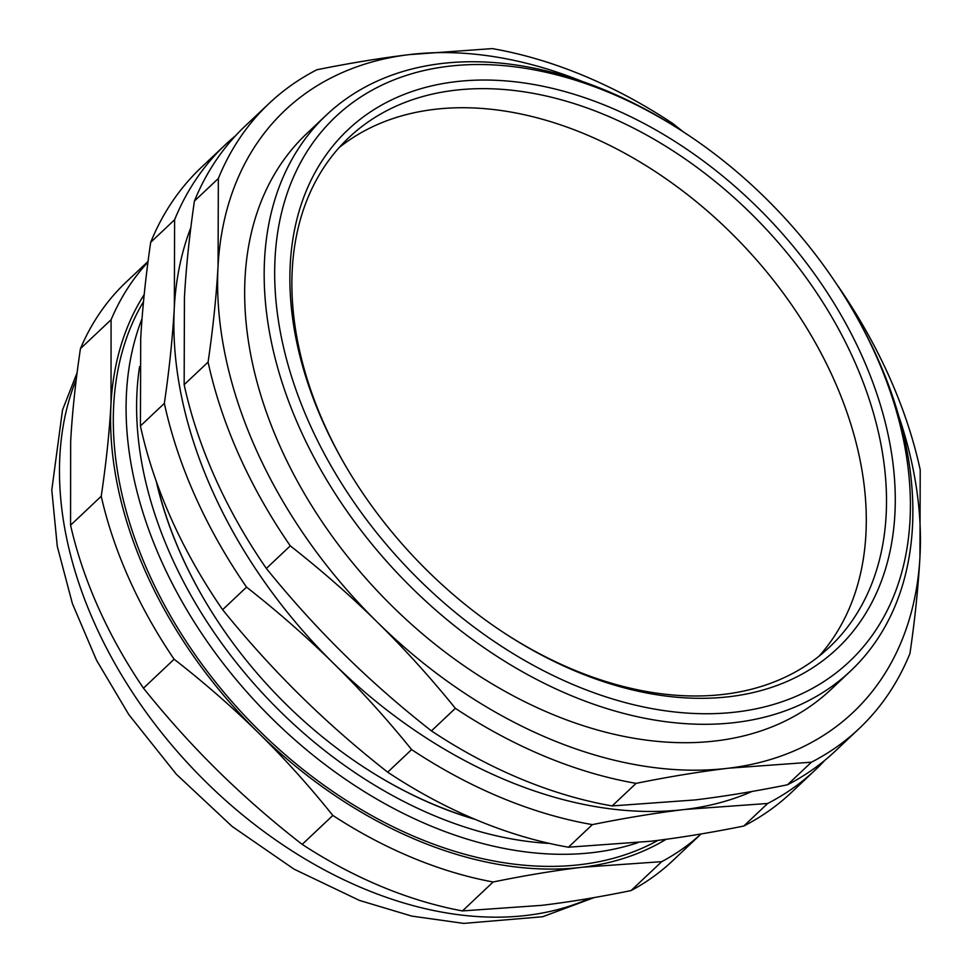 <?xml version="1.0" encoding="UTF-8"?>
<svg xmlns="http://www.w3.org/2000/svg" width="972" height="972" viewBox="0 0 972 972"><rect width="100%" height="100%" fill="white"/><g stroke="black" fill="none" stroke-linecap="round" stroke-linejoin="round"><path stroke-width="1.46" d="M339.143 147.574A350.212 240.704 -133.3 0 1 744.078 246.208A350.212 240.704 -133.3 0 1 819.056 656.173M898.857 416.32A413.89 284.468 -133.3 0 1 919.949 557.077A413.89 284.468 -133.3 0 1 728.611 768.196A413.89 284.468 -133.3 0 1 377.671 622.517A413.89 284.468 -133.3 0 1 218.068 265.721A413.89 284.468 -133.3 0 1 409.406 54.602A413.89 284.468 -133.3 0 1 583.212 81.818M686.487 133.942L684.373 132.544A382.057 262.586 46.7 0 0 326.313 115.109L306.8 133.529A382.057 262.586 46.7 0 0 280.009 446.27A382.057 262.586 46.7 0 0 831.218 689.269L850.731 670.862A382.057 262.586 46.7 0 0 877.522 358.109A382.057 262.586 46.7 0 0 854.084 312.401L852.808 310.202A374.414 257.325 -133.3 0 1 875.772 354.999A374.414 257.325 -133.3 0 1 660.17 710.022A374.414 257.325 -133.3 0 1 274.955 260.168A374.414 257.325 -133.3 0 1 686.487 133.942A374.414 257.325 -133.3 0 1 852.808 310.202M787.49 784.781C754.466 791.439 723.63 796.493 694.968 799.944L612.166 805.934L636.089 783.359C669.113 776.701 699.962 771.647 728.611 768.196L811.426 762.194L787.49 784.781A429.806 295.403 -133.3 0 0 835.203 751.162L859.139 728.587A429.806 295.403 -133.3 0 1 811.426 762.194M218.348 178.496L218.068 265.721C216.404 295.731 213.075 327.868 208.093 362.106L184.158 384.693L184.437 297.456C186.102 267.446 189.431 235.321 194.412 201.07L218.348 178.496A429.806 295.403 -133.3 0 1 269.171 103.372A429.806 295.403 -133.3 0 1 316.884 69.753C349.908 63.107 380.745 58.053 409.406 54.602L492.209 48.6A429.806 295.403 -133.3 0 1 672.952 123.626L683.292 131.84M290.288 545.863C321.562 570.394 350.698 595.945 377.671 622.517C404.68 649.077 430.572 677.678 455.358 708.333L431.422 730.908C400.148 706.377 371.012 680.837 344.039 654.265C317.042 627.705 291.138 599.104 266.352 568.45L290.288 545.863A429.806 295.403 -133.3 0 1 208.093 362.106M859.139 728.587A429.806 295.403 -133.3 0 0 909.962 653.463C914.956 619.225 918.285 587.088 919.949 557.077L920.217 469.841A429.806 295.403 -133.3 0 0 838.022 286.084L837.39 285.318M636.089 783.359A429.806 295.403 -133.3 0 1 455.358 708.333M612.166 805.934A429.806 295.403 -133.3 0 1 431.422 730.908M266.352 568.45A429.806 295.403 -133.3 0 1 184.158 384.693M194.412 201.07A429.806 295.403 -133.3 0 1 245.248 125.947L269.171 103.372M156.796 482.865A356.578 245.078 46.7 0 0 181.375 555.206A356.578 245.078 46.7 0 0 203.148 597.683M361.827 765.851A356.578 245.078 46.7 0 0 473.765 818.776M156.237 481.274A357.854 245.952 46.7 0 0 203.039 597.501A357.854 245.952 46.7 0 0 361.997 765.96A357.854 245.952 46.7 0 0 475.32 819.432M549.447 843.417A371.231 255.138 -133.3 0 1 139.591 366.578M142.034 318.695A378.873 260.399 46.7 0 0 161.158 560.419A378.873 260.399 46.7 0 0 637.656 842.748M658.008 840.367A378.873 260.399 -133.3 0 1 148.364 572.472A378.873 260.399 -133.3 0 1 143.504 301.612M631.059 890.583C599.141 897.107 569.422 902.028 541.914 905.333L462.478 910.922L493.132 881.993C525.062 875.468 554.769 870.56 582.289 867.243L661.725 861.654L631.059 890.583A397.973 273.521 -133.3 0 0 672.575 860.852L701.067 833.964A397.973 273.521 -133.3 0 1 661.725 861.654M111.087 319.727L111.015 403.416C109.411 432.236 106.155 463.182 101.222 496.279L70.567 525.208L70.652 441.507C72.244 412.699 75.512 381.741 80.433 348.656L111.087 319.727A397.973 273.521 -133.3 0 1 147.963 262.124M174.122 659.247C204.375 682.757 232.442 707.264 258.345 732.767C284.261 758.257 309.096 785.826 332.849 815.459L302.183 844.389C271.941 820.878 243.875 796.372 217.971 770.869C192.055 745.366 167.22 717.81 143.467 688.176L174.122 659.247A397.973 273.521 -133.3 0 1 101.222 496.279M666.148 839.286A382.057 262.586 -133.3 0 1 582.289 867.243A382.057 262.586 -133.3 0 1 258.345 732.767A382.057 262.586 -133.3 0 1 111.015 403.416A382.057 262.586 -133.3 0 1 144.196 294.552M493.132 881.993A397.973 273.521 -133.3 0 1 332.849 815.459M462.478 910.922A397.973 273.521 -133.3 0 1 302.183 844.389M143.467 688.176A397.973 273.521 -133.3 0 1 70.567 525.208M80.433 348.656A397.973 273.521 -133.3 0 1 126.311 281.953L148.048 261.444M326.313 115.109A382.057 262.586 46.7 0 0 299.522 427.862A382.057 262.586 46.7 0 0 850.731 670.862M862.286 356.627A356.578 245.078 46.7 0 0 436.489 84.819A356.578 245.078 46.7 0 0 344.708 464.385A356.578 245.078 46.7 0 0 503.107 632.25A356.578 245.078 46.7 0 0 824.183 659.672A356.578 245.078 46.7 0 0 862.286 356.627M345.242 465.309A350.212 240.704 -133.3 0 1 324.284 424.327A350.212 240.704 -133.3 0 1 348.839 137.635A350.212 240.704 -133.3 0 1 854.109 360.381A350.212 240.704 -133.3 0 1 829.553 647.073A350.212 240.704 -133.3 0 1 502.22 631.666M752.061 791.451A413.89 284.468 -133.3 0 1 684.883 809.457L767.686 803.467L743.762 826.042C710.739 832.7 679.902 837.755 651.24 841.205L568.438 847.207L592.361 824.621C625.385 817.962 656.222 812.908 684.883 809.457A413.89 284.468 -133.3 0 1 333.943 663.779C360.94 690.339 386.832 718.94 411.618 749.594L387.694 772.181C356.408 747.65 327.285 722.099 300.299 695.527C273.302 668.967 247.41 640.366 222.624 609.711L246.548 587.137C277.834 611.667 306.958 637.207 333.943 663.779A413.89 284.468 -133.3 0 1 174.34 306.982C172.676 337.005 169.347 369.129 164.353 403.38L140.43 425.955L140.697 338.73C142.374 308.719 145.691 276.583 150.684 242.332L174.608 219.757L174.34 306.982A413.89 284.468 -133.3 0 1 190.828 227.618M222.624 609.711A429.806 295.403 -133.3 0 1 140.43 425.955M150.684 242.332A429.806 295.403 -133.3 0 1 201.508 167.22L225.443 144.634A429.806 295.403 -133.3 0 1 235.661 135.63M568.438 847.207A429.806 295.403 -133.3 0 1 387.694 772.181M824.985 760.177A429.806 295.403 -133.3 0 1 815.399 769.848L791.475 792.435A429.806 295.403 -133.3 0 1 743.762 826.042M246.548 587.137A429.806 295.403 -133.3 0 1 164.353 403.38M592.361 824.621A429.806 295.403 -133.3 0 1 411.618 749.594M174.608 219.757A429.806 295.403 -133.3 0 1 225.443 144.634M815.399 769.848A429.806 295.403 -133.3 0 1 767.686 803.467M589.785 898.335A378.873 260.399 -133.3 0 1 94.539 623.271A378.873 260.399 -133.3 0 1 76.253 379.481M594.159 897.581L542.655 916.742L463.717 923.4L411.776 916.098L359.47 900.424L294.006 869.126L232.186 826.492L176.382 774.283L128.814 714.614L96.507 660.195L72.402 603.624L57.287 546.398L51.783 489.985L62.536 409.892L77.092 372.798"/></g></svg>
